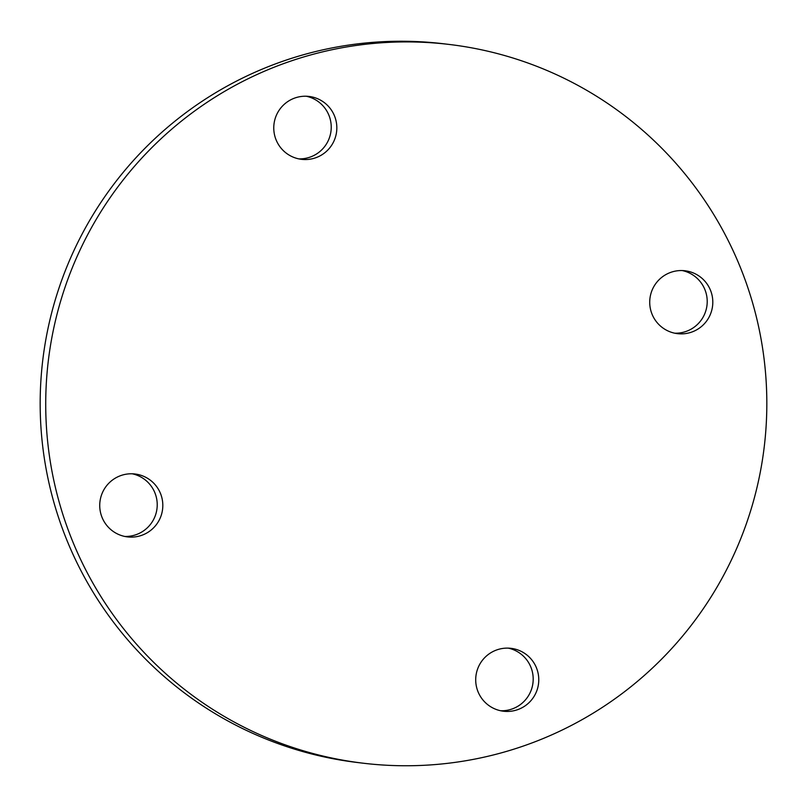 <?xml version="1.0" encoding="UTF-8"?>
<svg xmlns="http://www.w3.org/2000/svg" width="807" height="807" viewBox="0 0 807 807"><rect width="100%" height="100%" fill="white"/><g stroke="black" fill="none" stroke-linecap="round" stroke-linejoin="round"><path stroke-width="1.21" d="M508.228 648.122A31.675 31.544 -83.2 0 1 500.733 710.765M518.124 709.494A31.675 31.544 -83.2 0 1 475.918 683.479A31.675 31.544 -83.2 0 1 511.013 648.334A31.675 31.544 -83.2 0 1 518.124 709.494M132.257 473.8A31.675 31.544 -83.2 0 1 124.752 536.443M101.662 516.389A31.675 31.544 -83.2 0 1 135.041 474.002A31.675 31.544 -83.2 0 1 160.886 494.509A31.675 31.544 -83.2 0 1 127.506 536.897A31.675 31.544 -83.2 0 1 101.662 516.389M306.267 96.235A31.675 31.544 -83.2 0 1 298.772 158.878M294.414 98.172A31.675 31.544 -83.2 0 1 336.62 124.187A31.675 31.544 -83.2 0 1 301.525 159.332A31.675 31.544 -83.2 0 1 294.414 98.172M682.248 270.557A31.675 31.544 -83.2 0 1 674.743 333.2M710.876 291.266A31.675 31.544 -83.2 0 1 677.497 333.654A31.675 31.544 -83.2 0 1 651.653 313.156A31.675 31.544 -83.2 0 1 685.032 270.769A31.675 31.544 -83.2 0 1 710.876 291.266M363.241 763.21L357.703 762.544A361.94 360.537 -83.2 0 1 62.27 528.232A361.94 360.537 -83.2 0 1 443.759 43.79L449.297 44.456A361.94 360.537 -83.2 0 1 744.73 278.768A361.94 360.537 -83.2 0 1 363.241 763.21A361.94 360.537 -83.2 0 1 67.818 528.898A361.94 360.537 -83.2 0 1 449.297 44.456"/></g></svg>
